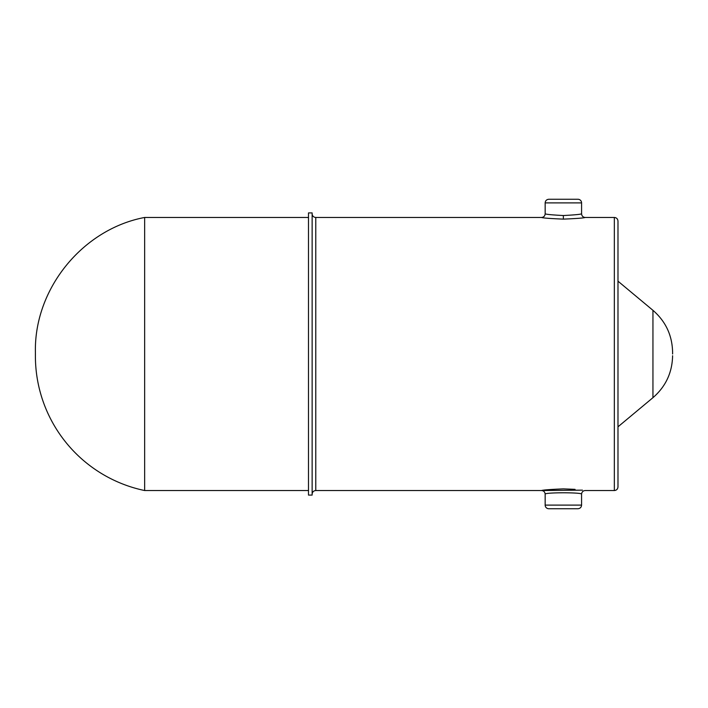 <?xml version="1.0" encoding="UTF-8"?>
<svg xmlns="http://www.w3.org/2000/svg" width="708" height="708" viewBox="0 0 708 708"><rect width="100%" height="100%" fill="white"/><g stroke="black" fill="none" stroke-linecap="round" stroke-linejoin="round"><path stroke-width="1.06" d="M308.493 217.462L144.644 217.462L144.644 490.538A137.361 137.361 0 0 1 35.418 354M582.463 490.148L541.531 490.538C542.824 489.989 550.098 489.432 563.364 488.874L575.064 489.352M312.139 494.184C312.37 491.945 313.582 490.733 315.777 490.538L315.777 217.462L541.523 217.462C542.824 218.011 550.107 218.568 563.364 219.126C576.639 218.568 583.914 218.011 585.206 217.462L614.34 217.462L614.34 490.538C616.535 490.343 617.748 489.131 617.987 486.9L617.987 221.1L617.987 486.9M312.139 212.913L312.139 495.087L308.493 495.087L308.493 212.913L312.139 212.913M577.932 199.258L548.806 199.258C546.576 199.488 545.355 200.709 545.16 202.895L581.578 202.895A3.637 3.637 0 0 0 577.932 199.258M581.578 202.895L581.578 213.816C580.489 214.382 574.427 214.958 563.364 215.533C552.311 214.958 546.249 214.391 545.169 213.816L545.16 202.895M548.806 508.742L577.932 508.742C580.162 508.512 581.374 507.291 581.578 505.105L545.16 505.105A3.637 3.637 0 0 0 548.806 508.742M545.16 505.105L545.16 494.184C544.045 492.334 582.631 492.317 581.569 494.184L581.578 505.105M672.6 354L672.6 352.274L672.6 354M563.364 219.126L563.364 215.533M672.6 352.274C672.255 335.38 665.706 321.397 652.944 310.316L652.944 397.684C665.706 386.603 672.255 372.62 672.6 355.726M144.644 490.538L308.493 490.538M144.644 217.462C82.57 229.215 34.196 288.74 35.4 351.911L35.4 356.089L35.4 351.911M315.777 217.462C313.582 217.268 312.37 216.055 312.139 213.816M315.777 490.538L541.531 490.538C543.709 490.733 544.921 491.945 545.169 494.184M581.569 494.184C581.817 491.945 583.029 490.733 585.215 490.538L614.34 490.538M614.34 217.462C616.535 217.657 617.748 218.869 617.987 221.1M545.169 213.816C544.921 216.055 543.7 217.268 541.523 217.462M581.569 213.816C581.826 216.064 583.038 217.276 585.206 217.462M652.944 310.316L617.987 281.182M652.944 397.684L617.987 426.818"/></g></svg>
